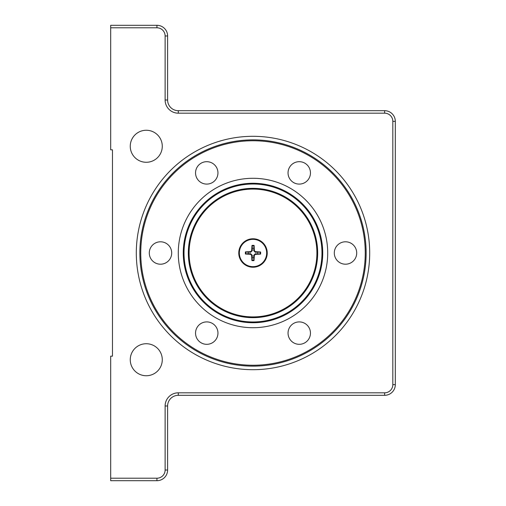 <?xml version="1.0" encoding="UTF-8"?>
<svg xmlns="http://www.w3.org/2000/svg" width="506" height="506" viewBox="0 0 506 506"><rect width="100%" height="100%" fill="white"/><g stroke="black" fill="none" stroke-linecap="round" stroke-linejoin="round"><path stroke-width="0.76" d="M110.687 27.792L156.936 27.792A8.185 8.185 0 0 1 165.12 35.97L165.12 100.017A13.162 13.162 0 0 0 178.283 113.18L384.636 113.18A8.185 8.185 0 0 1 392.82 121.358L392.82 384.636A8.185 8.185 0 0 1 384.636 392.82L178.283 392.82A13.162 13.162 0 0 0 165.12 405.989L165.12 470.023A8.185 8.185 0 0 1 156.936 478.208L110.687 478.208L110.687 480.7L156.936 480.7A10.677 10.677 0 0 0 167.612 470.023L167.612 405.989A10.677 10.677 0 0 1 178.283 395.312L384.636 395.312A10.677 10.677 0 0 0 395.312 384.636L395.312 121.358A10.677 10.677 0 0 0 384.636 110.687L178.283 110.687A10.677 10.677 0 0 1 167.612 100.017L167.612 35.97A10.677 10.677 0 0 0 156.936 25.3L110.687 25.3L110.687 149.827L112.465 149.827L112.465 356.173L110.687 356.173L110.687 478.208M253 369.696A116.696 116.696 0 0 1 151.939 194.652A116.696 116.696 0 0 1 354.061 194.652A116.696 116.696 0 0 1 253 369.696M130.257 359.734A16.009 16.009 0 0 1 154.273 345.87A16.009 16.009 0 0 1 154.273 373.599A16.009 16.009 0 0 1 130.257 359.734M130.257 146.266A16.009 16.009 0 0 1 154.273 132.401A16.009 16.009 0 0 1 154.273 160.13A16.009 16.009 0 0 1 130.257 146.266M253 366.142A113.142 113.142 0 0 1 139.858 253A113.142 113.142 0 0 1 253 139.865A113.142 113.142 0 0 1 366.135 253A113.142 113.142 0 0 1 253 366.142M322.733 253A69.733 69.733 0 0 1 234.923 320.349A69.733 69.733 0 0 1 192.634 218.086A69.733 69.733 0 0 1 322.733 253M327.711 253A74.711 74.711 0 0 0 215.645 188.295A74.711 74.711 0 0 0 215.645 317.705A74.711 74.711 0 0 0 327.711 253M365.25 253A112.25 112.25 0 0 1 253 365.25A112.25 112.25 0 0 1 140.75 253A112.25 112.25 0 0 1 253 140.75A112.25 112.25 0 0 1 365.25 253M197.043 178.491A11.208 11.208 0 0 1 206.745 161.686A11.208 11.208 0 0 1 216.454 178.491A11.208 11.208 0 0 1 197.043 178.491M289.546 167.284A11.208 11.208 0 0 1 308.957 167.284A11.208 11.208 0 0 1 299.248 184.095A11.208 11.208 0 0 1 289.546 167.284M345.503 241.792A11.208 11.208 0 0 1 355.206 258.604A11.208 11.208 0 0 1 335.801 258.604A11.208 11.208 0 0 1 345.503 241.792M308.957 327.508A11.208 11.208 0 0 1 299.248 344.314A11.208 11.208 0 0 1 289.546 327.508A11.208 11.208 0 0 1 308.957 327.508M216.454 338.716A11.208 11.208 0 0 1 197.043 338.716A11.208 11.208 0 0 1 206.745 321.905A11.208 11.208 0 0 1 216.454 338.716M160.497 264.208A11.208 11.208 0 0 1 150.794 247.396A11.208 11.208 0 0 1 170.199 247.396A11.208 11.208 0 0 1 160.497 264.208M252.911 267.231A14.231 14.231 0 0 1 240.723 245.808A14.231 14.231 0 0 1 265.372 245.96A14.231 14.231 0 0 1 252.911 267.231M301.835 204.285A68.98 68.98 0 0 1 270.773 319.647A68.98 68.98 0 0 1 186.391 235.069A68.98 68.98 0 0 1 301.835 204.285M252.911 266.656A13.656 13.656 0 0 1 241.217 246.099A13.656 13.656 0 0 1 264.872 246.245A13.656 13.656 0 0 1 252.911 266.656M251.653 255.378A23.118 2.018 88.5 0 0 251.887 260.558L252.222 257.794A4.858 4.858 0 0 0 253.715 257.807L253.702 255.372L255.359 253.727L260.558 254.113A7.641 7.641 0 0 0 260.571 251.982A23.118 2.018 -177.8 0 0 255.391 251.684L254.347 250.622A23.118 2.018 -91.5 0 0 254.113 245.442L253.778 248.206A4.858 4.858 0 0 0 252.285 248.193L252.298 250.628L250.641 252.273L245.442 251.887A7.641 7.641 0 0 0 245.429 254.018A23.118 2.018 2.2 0 0 250.609 254.316L251.653 255.378L252.273 255.359L252.222 257.794M252.285 248.193L251.982 245.429A23.118 2.018 92.2 0 0 251.684 250.609L250.622 251.653A23.118 2.018 178.5 0 0 245.442 251.887M253.715 257.807L254.018 260.571A23.118 2.018 -87.8 0 0 254.316 255.391L255.378 254.347A23.118 2.018 -1.5 0 0 260.558 254.113M245.429 254.018L248.193 253.715A4.858 4.858 0 0 1 248.206 252.222M260.571 251.982L255.372 252.298L253.727 250.641L253.778 248.206M257.807 252.285A4.858 4.858 0 0 1 257.794 253.778M248.193 253.715L250.628 253.702L252.273 255.359M156.936 478.208L156.936 480.7M165.12 470.023L167.612 470.023M156.936 25.3L156.936 27.792M165.12 405.989L167.612 405.989M167.612 35.97L165.12 35.97M178.283 392.82L178.283 395.312M167.612 100.017L165.12 100.017M384.636 392.82L384.636 395.312M178.283 110.687L178.283 113.18M392.82 384.636L395.312 384.636M384.636 110.687L384.636 113.18M392.82 121.358L395.312 121.358M298.243 207.858A63.914 63.914 0 0 1 269.47 314.751A63.914 63.914 0 0 1 191.287 236.384A63.914 63.914 0 0 1 298.243 207.858M298.78 207.327A64.667 64.667 0 0 1 269.66 315.485A64.667 64.667 0 0 1 190.56 236.188A64.667 64.667 0 0 1 298.78 207.327M254.113 245.442A7.641 7.641 0 0 0 251.982 245.429M251.887 260.558A7.641 7.641 0 0 0 254.018 260.571M255.391 251.684L255.372 252.298M254.316 255.391L253.702 255.372M255.378 254.347L255.359 253.727M254.347 250.622L253.727 250.641M250.609 254.316L250.628 253.702M250.622 251.653L250.641 252.273M251.684 250.609L252.298 250.628M246.011 254.018A7.065 7.065 0 0 1 246.024 251.893M251.982 246.011A7.065 7.065 0 0 1 254.107 246.024M259.989 251.982A7.065 7.065 0 0 1 259.976 254.107M254.018 259.989A7.065 7.065 0 0 1 251.893 259.976"/></g></svg>
